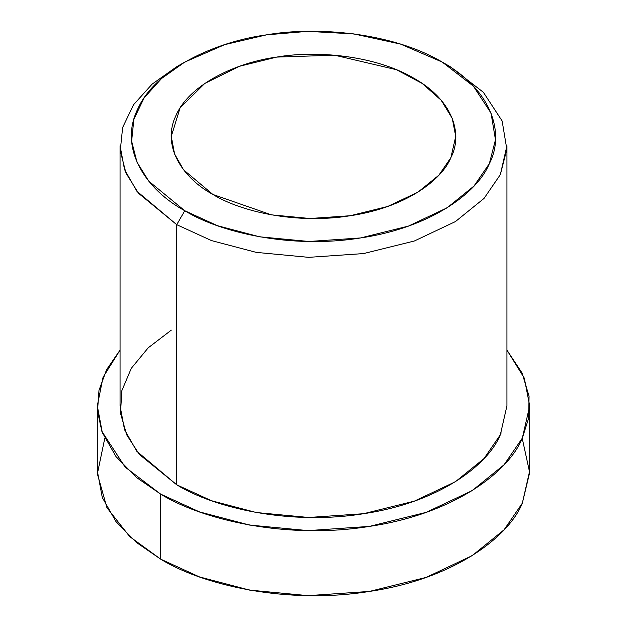 <?xml version="1.0" encoding="UTF-8"?>
<svg xmlns="http://www.w3.org/2000/svg" width="627" height="627" viewBox="0 0 627 627"><rect width="100%" height="100%" fill="white"/><g stroke="black" fill="none" stroke-linecap="round" stroke-linejoin="round"><path stroke-width="0.94" d="M184.761 62.081L176.72 66.728L152.079 84.159L133.496 104.803L122.649 127.485L120.259 150.739L125.964 173.068L138.489 193.265L176.72 224.67L184.769 210.735L148.779 181.172L136.992 162.166L131.631 141.153L133.88 119.271L144.085 97.914L161.57 78.493L184.761 62.081L224.74 44.635L266.381 34.877L307.7 31.35L353.824 33.905L400.575 44.102L442.239 62.081L473.385 86.134L491.035 113.126L495.463 139.758L489.358 163.608L473.988 186.031L447.09 207.819L408.428 226.096L360.619 237.939L308.97 241.481L259.649 236.818L217.491 225.712L184.769 210.735L176.72 224.67L211.495 240.588L256.286 252.383L308.688 257.344L363.566 253.574L414.361 240.995L455.437 221.574L484.02 198.43L500.346 174.604L506.835 149.257L502.133 120.964L483.378 92.287L450.28 66.728L442.239 62.081M212.929 194.472L271.428 214.849L309.957 218.502L350.313 215.727L387.658 206.479L417.864 192.199L438.884 175.176L450.884 157.659L455.735 136.404L452.294 118.456L441.212 100.265L422.222 83.462L396.444 69.699L334.599 55.2L276.687 57.088L239.42 66.305L204.747 83.485L180.035 108.024L171.265 136.404L174.549 153.936L183.601 169.854L212.929 194.472C183.445 178.57 160.825 146.452 176.116 115.156C189.973 83.634 237.382 62.347 276.687 57.088C315.279 50.293 374.774 55.043 414.071 78.344C454.418 101.033 462.648 135.377 450.884 157.659C441.776 180.357 404.909 207.725 350.313 215.727C296.101 224.552 240.47 211.495 212.929 194.472M522.228 438.351L529.674 472.562L522.33 503.175C508.481 537.668 452.435 579.27 369.452 591.433C287.056 604.851 202.49 585.007 160.63 559.127L129.765 536.657L106.927 507.69L97.365 473.816L104.772 438.351M97.303 405.834L97.303 470.869L102.287 497.517L116.058 521.719L136.325 542.402L160.63 559.127L199.488 576.918L249.554 590.101L308.116 595.65L369.452 591.433L426.227 577.381L472.139 555.671L504.077 529.799L522.33 503.175L529.697 470.869L529.697 405.834L522.33 438.14L504.077 464.772L472.139 490.635L426.227 512.345L369.452 526.398L308.116 530.614L249.554 525.065L199.488 511.891L160.63 494.1L136.325 477.366L116.058 456.683L102.287 432.481L97.303 405.834L103.055 377.25L120.063 350.093L106.59 369.656L98.988 390.307L97.506 411.163L101.872 431.36L125.094 467.052L160.63 494.1L160.63 559.127L160.63 494.1C202.49 519.971 287.056 539.823 369.452 526.398C452.435 514.234 508.481 472.633 522.33 438.14L528.632 418.217L529.063 396.28L522.158 373.159L506.937 350.093L524.305 378.136L529.697 405.834M501.185 432.873L500.346 434.738C487.955 465.602 437.811 502.823 363.566 513.709C289.839 525.716 214.175 507.956 176.72 484.804L139.28 454.363L126.709 434.848L120.486 413.24L121.873 390.613L131.294 368.331L148.231 347.797L171.265 330.147M176.72 224.67L136.843 191.188L124.522 169.533L120.063 145.699L120.063 405.834L124.522 429.675L136.843 451.33L176.72 484.804L211.495 500.722L256.286 512.518L308.688 517.479L363.566 513.709L414.361 501.13L455.437 481.708L484.02 458.564L500.346 434.738L506.937 405.834L506.937 145.699L500.346 174.604L484.02 198.43L455.437 221.574L414.361 240.995L363.566 253.574L308.688 257.344L256.286 252.383L211.495 240.588L176.72 224.67L176.72 484.804L176.72 224.67M184.769 210.735C220.022 232.523 291.234 249.232 360.619 237.939C430.498 227.687 477.696 192.661 489.358 163.608C504.414 135.087 493.88 91.127 442.231 62.081C391.93 32.267 315.781 26.185 266.381 34.877C216.072 41.609 155.386 68.86 137.642 109.2C118.072 149.265 147.024 190.381 184.769 210.735"/></g></svg>
